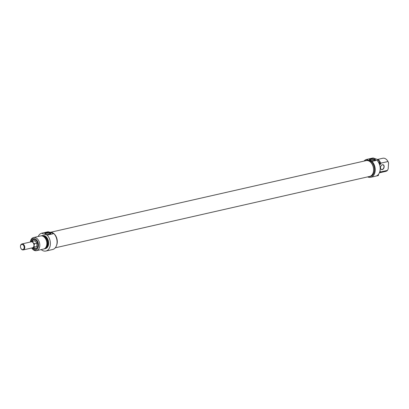 <?xml version="1.0" encoding="UTF-8"?>
<svg xmlns="http://www.w3.org/2000/svg" width="409" height="409" viewBox="0 0 409 409"><rect width="100%" height="100%" fill="white"/><g stroke="black" fill="none" stroke-linecap="round" stroke-linejoin="round"><path stroke-width="0.61" d="M55.271 247.813L369.664 176.432A8.098 5.588 -102.8 0 0 373.591 170.441A8.098 5.588 -102.8 0 0 366.081 160.635L50.721 232.235M381.214 165.65A2.444 1.636 -71.6 0 1 383.018 164.837A2.444 1.636 -71.6 0 1 383.974 166.765A2.444 1.636 -71.6 0 1 381.474 169.479A2.444 1.636 -71.6 0 1 380.513 167.741M384.148 166.775A2.566 1.713 108.4 0 0 383.202 164.771A2.566 1.713 108.4 0 0 381.229 165.63A2.566 1.713 108.4 0 0 380.513 167.772A2.566 1.713 108.4 0 0 382.257 169.633A2.566 1.713 108.4 0 0 384.148 166.775M378.514 174.29L378.453 175.405L376.725 175.798A9.167 6.324 -102.8 0 0 377.584 160.926L379.307 160.538L379.133 163.549L379.782 163.401L379.721 164.459L380.585 164.26L380.932 163.14L387.983 161.54L388.253 162.092A5.808 4.003 -102.8 0 0 388.218 162.015M377.512 159.454L382.788 158.252A6.723 4.637 77.2 0 1 387.983 161.54L388.55 162.813L388.202 168.815L387.476 170.384L380.421 171.984L379.951 171.054M388.55 162.813A5.808 4.003 -102.8 0 0 388.253 162.092M380.932 163.14A6.723 4.637 -102.8 0 0 379.281 160.972M380.585 164.26A6.023 4.151 -102.8 0 0 379.22 162.041M379.782 163.401A6.723 4.637 -102.8 0 0 379.199 162.434M379.307 160.538A9.167 6.324 -102.8 0 0 378.703 159.853L372.016 161.371A9.167 6.324 77.2 0 1 375.191 170.737A9.167 6.324 77.2 0 1 370.769 177.281A9.167 6.324 77.2 0 1 367.64 176.892M364.051 161.095A9.167 6.324 77.2 0 1 366.372 159.49L373.064 157.966L378.703 159.853M370.769 177.281L377.456 175.763A9.167 6.324 -102.8 0 0 378.453 175.405M369.792 159.98A2.618 0.731 -176.7 0 1 369.792 159.955A2.618 0.731 -176.7 0 1 370.559 159.49A2.618 0.731 -176.7 0 1 373.427 159.484A2.618 0.731 -176.7 0 1 375.022 160.256A2.618 0.731 -176.7 0 1 375.017 160.277M370.283 158.978A3.047 0.854 3.3 0 0 369.506 159.771A3.047 0.854 3.3 0 0 372.384 160.543A3.047 0.854 3.3 0 0 375.324 160.108A3.047 0.854 3.3 0 0 374.015 159.05A3.047 0.854 3.3 0 0 370.283 158.978M366.372 159.49L372.016 161.371M387.476 170.384A6.723 4.637 77.2 0 1 385.769 171.366L379.383 172.818M379.424 172.716A6.723 4.637 -102.8 0 0 380.421 171.984M368.606 176.673A8.252 5.69 -102.8 0 0 369.7 176.581A8.252 5.69 -102.8 0 0 373.673 168.881A8.252 5.69 -102.8 0 0 368.33 160.625A8.252 5.69 -102.8 0 0 366.045 160.486A8.252 5.69 -102.8 0 0 365.017 160.88M366.045 160.486L366.909 160.292A8.252 5.69 77.2 0 1 369.194 160.43A8.252 5.69 77.2 0 1 374.537 168.687A8.252 5.69 77.2 0 1 370.564 176.386L369.7 176.581M379.869 171.402A6.023 4.151 -102.8 0 0 380.196 170.998M30.874 241.939L32.582 241.32L33.032 242.655L34.642 243.733L33.967 245.553L34.448 247.113L31.902 247.946M21.938 243.943L31.13 241.852A3.057 2.106 77.2 0 1 33.032 242.655A3.057 2.106 77.2 0 1 33.967 245.553A3.057 2.106 77.2 0 1 32.74 247.731A3.057 2.106 77.2 0 1 32.485 247.813L23.293 249.904A3.057 2.106 -102.8 0 0 24.77 247.639A3.057 2.106 -102.8 0 0 21.938 243.943A3.057 2.106 -102.8 0 0 20.45 246.458A3.057 2.106 -102.8 0 0 20.45 246.525M32.193 248.084L36.759 246.591L36.958 243.207L34.898 240.794L32.582 241.32M34.448 247.113L36.759 246.591M24.167 247.609A2.628 1.815 77.2 0 1 22.817 249.567A2.628 1.815 77.2 0 1 20.808 248.156A2.628 1.815 77.2 0 1 20.45 246.591A2.628 1.815 77.2 0 1 22.377 244.449A2.628 1.815 77.2 0 1 24.167 247.609M20.833 248.212A3.057 2.106 -102.8 0 0 20.864 248.278A3.057 2.106 -102.8 0 0 23.293 249.904M34.642 243.733L36.958 243.207M32.638 247.987A4.918 3.395 -102.8 0 0 37.873 245.405A4.918 3.395 -102.8 0 0 37.884 244.996A4.918 3.395 -102.8 0 0 37.219 242.067A4.918 3.395 -102.8 0 0 33.927 239.393A4.918 3.395 -102.8 0 0 31.135 241.831M37.884 244.925A4.494 3.098 77.2 0 1 37.873 245.236A4.494 3.098 77.2 0 1 33.339 247.823M31.861 241.566A4.494 3.098 77.2 0 1 37.245 242.128M30.404 242.021A5.808 4.003 77.2 0 1 34.719 238.682A5.808 4.003 77.2 0 1 38.206 247.246A5.808 4.003 77.2 0 1 31.754 247.982M45.169 233.682A2.618 0.731 -176.7 0 1 45.169 233.657A2.618 0.731 -176.7 0 1 47.822 233.074A2.618 0.731 -176.7 0 1 50.394 233.958A2.618 0.731 -176.7 0 1 50.394 233.984M49.954 234.112A3.047 0.854 3.3 0 0 50.701 233.81A3.047 0.854 3.3 0 0 47.853 232.547A3.047 0.854 3.3 0 0 44.883 233.478A3.047 0.854 3.3 0 0 49.954 234.112M38.216 236.484A9.167 6.324 77.2 0 1 41.529 233.237L47.173 235.119A9.167 6.324 77.2 0 1 50.353 244.49A9.167 6.324 77.2 0 1 45.926 251.034A9.167 6.324 77.2 0 1 41.191 249.597M45.926 251.034L52.618 249.51A9.167 6.324 -102.8 0 0 57.04 242.972A9.167 6.324 -102.8 0 0 53.865 233.6L47.173 235.119M53.865 233.6L48.221 231.719L41.529 233.237M31.697 247.992A6.723 4.637 -102.8 0 0 36.534 250.656A6.723 4.637 -102.8 0 0 39.775 244.383A6.723 4.637 -102.8 0 0 35.419 237.655A6.723 4.637 -102.8 0 0 33.558 237.542A6.723 4.637 -102.8 0 0 30.343 242.031M33.558 237.542L40.609 235.942A6.723 4.637 77.2 0 1 42.47 236.054A6.723 4.637 77.2 0 1 46.825 242.782A6.723 4.637 77.2 0 1 43.589 249.055L36.534 250.656M49.893 232.276A8.252 5.69 77.2 0 1 51.907 232.465A8.252 5.69 77.2 0 1 56.549 245.451M43.16 236.356A6.023 4.151 77.2 0 1 43.579 236.463A6.023 4.151 77.2 0 1 47.357 241.607A6.023 4.151 77.2 0 1 45.711 247.583M41.197 235.865A6.723 4.637 77.2 0 1 41.759 235.681A6.723 4.637 77.2 0 1 43.62 235.794A6.723 4.637 77.2 0 1 47.976 242.522A6.723 4.637 77.2 0 1 44.739 248.795A6.723 4.637 77.2 0 1 44.152 248.871M41.759 235.681L42.408 235.533A6.723 4.637 77.2 0 1 44.269 235.645A6.723 4.637 77.2 0 1 48.62 242.373A6.723 4.637 77.2 0 1 45.384 248.646L44.739 248.795"/></g></svg>

